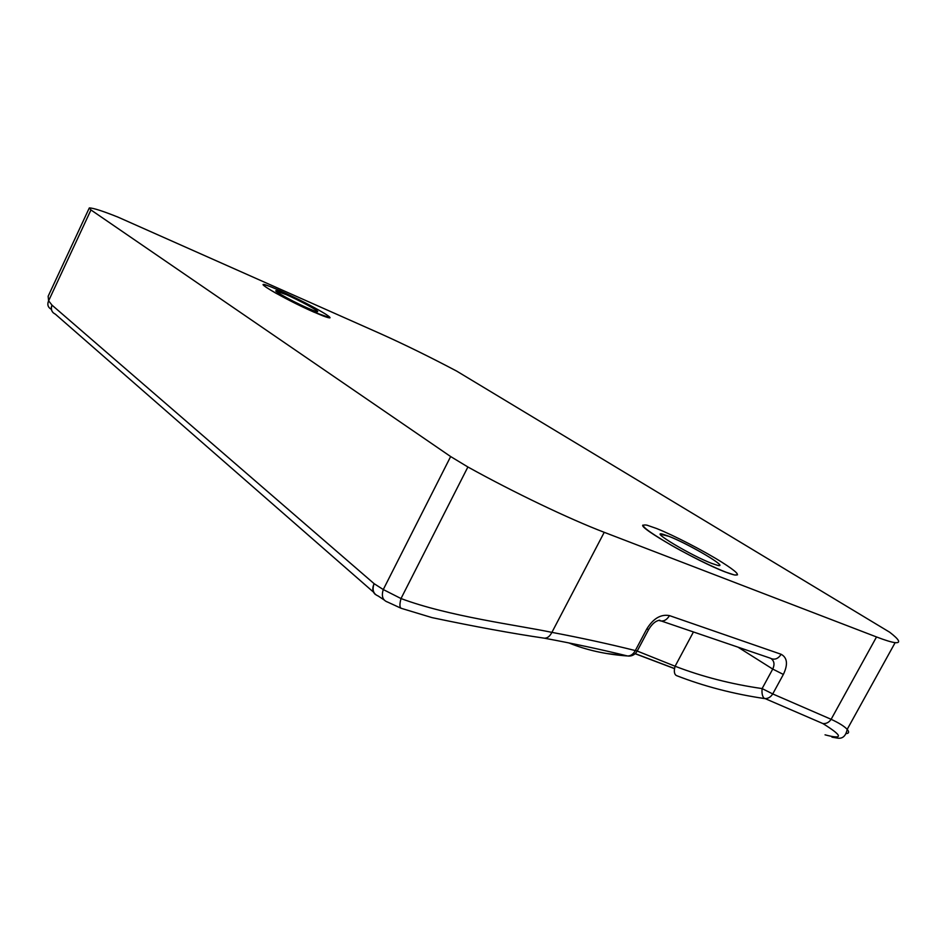 <?xml version="1.0" encoding="UTF-8"?>
<svg xmlns="http://www.w3.org/2000/svg" width="946" height="946" viewBox="0 0 946 946"><rect width="100%" height="100%" fill="white"/><g stroke="black" fill="none" stroke-linecap="round" stroke-linejoin="round"><path stroke-width="1.42" d="M674.522 668.526L635.215 653.639M674.51 668.621L635.144 653.71M375.479 594.573C372.476 592.007 372.026 588.365 374.108 583.67C371.991 589.63 373.209 593.674 377.75 595.814M400.761 608.112L387.564 602.046C382.681 600.284 381.25 596.11 383.272 589.547L401.009 598.546C448.416 616.343 517.344 625.14 551.908 632.366L604.234 532.314C569.362 519.011 513.832 492.464 467.892 466.981L450.651 456.551L383.272 589.547L374.108 583.67L52.03 305.168L48.613 300.816C47.028 304.588 47.95 307.438 51.368 309.377M89.078 208.416L48.14 296.287L48.613 300.816L90.958 209.953L450.651 456.551M53.059 312.641C51.096 310.323 50.753 307.828 52.03 305.168C50.576 309.295 51.687 312.298 55.376 314.19L373.481 592.113M90.958 209.953L89.314 207.919C93.311 207.99 102.878 211.064 118.037 217.142L380.753 333.82C404.853 344.651 430.158 357.091 456.693 371.116L889.701 632.235C899.386 639.709 901.195 643.185 895.141 642.653C891.51 642.216 885.302 640.312 876.516 636.954L831.132 719.303L772.728 693.938L783.359 674.439C788.113 664.447 787.379 657.73 781.16 654.289C778.038 659.007 774.36 660.284 770.127 658.109L661.431 621.049M771.309 658.735C774.313 661.195 774.786 664.636 772.728 669.07L762.121 688.582C761.684 693.04 762.299 696.209 763.954 698.101L822.878 723.56C842.862 735.976 843.584 739.725 825.042 734.829M693.442 631.963L675.101 666.244C702.18 676.674 731.187 684.124 762.121 688.582L772.728 693.938C770.623 697.226 767.927 698.763 764.628 698.574C733.256 693.938 703.859 686.276 676.461 675.586C674.214 674.332 673.753 671.211 675.101 666.244L637.214 651.049M568.806 642.902C586.272 650.068 605.818 654.419 627.458 655.968C630.686 656.051 633.3 654.254 635.322 650.564C609.236 644.025 581.435 637.959 551.908 632.366C549.803 636.445 547.214 638.384 544.175 638.16C573.654 643.623 601.408 649.559 627.458 655.956L606.114 653.438M432.251 617.667C475.176 626.69 512.484 633.513 544.175 638.16M604.234 532.314L876.516 636.954M317.596 311.577C318.518 310.737 299.504 300.461 286.331 294.667L275.913 290.954M719.634 565.318C721.763 563.284 685.968 542.921 668.846 536.311L660.545 534.242M659.8 620.753C663.631 621.664 666.859 619.949 669.472 615.61C660.852 614.001 653.272 618.459 646.757 629.019L635.322 650.564L637.237 650.99L648.66 629.48L646.757 629.019M637.77 649.985L637.237 650.99C635.215 654.466 632.295 656.169 628.475 656.098M822.878 723.56C826.225 723.867 828.98 722.448 831.132 719.303C838.96 722.945 844.305 726.28 847.178 729.331C849.319 731.944 849.023 733.363 846.303 733.588M276.67 291.829L277.852 292.349M330.036 317.773L314.06 312.18C283.303 298.735 246.528 276.965 271.064 286.922M323.142 315.976L323.154 315.952C331.585 319.086 332.235 318.364 325.117 313.812C313.185 306.634 298.203 298.948 280.17 290.741L271.088 286.898C259.736 282.677 261.214 284.699 275.499 292.953C292.976 302.484 308.857 310.146 323.154 315.952M286.342 294.644C304.671 302.685 327.623 316.094 313.197 310.394L307.521 308.018C288.506 299.705 265.519 286.13 280.666 292.243L286.342 294.644M737.502 574.825L734.51 574.991L725.334 571.999C697.663 561.593 638.042 527.466 642.925 525.089M721.833 562.196C703.706 550.797 673.434 535.176 656.489 528.471L646.981 525.172C637.876 523.635 646.035 530.363 671.471 545.334C695.452 559.074 725.736 573.264 734.534 574.955C740.836 575.83 736.603 571.585 721.833 562.196M668.869 536.287C689.007 544.021 730.182 568.428 717.659 565.365L711.889 563.461C690.864 555.479 648.637 530.138 662.957 534.254L668.869 536.287M431.707 617.525L401.624 608.432C399.59 607.947 399.378 604.66 401.009 598.546L467.892 466.981M669.472 615.61L781.16 654.289M649.169 628.593L648.66 629.48C652.161 623.698 655.909 620.623 659.906 620.245L658.723 620.351M783.359 674.439L772.728 669.07L737.963 647.135M384.147 599.953L377.986 595.874M831.972 737.147L837.198 738.057C842.472 739.051 845.807 736.142 847.202 729.342L895.141 642.653"/></g></svg>
